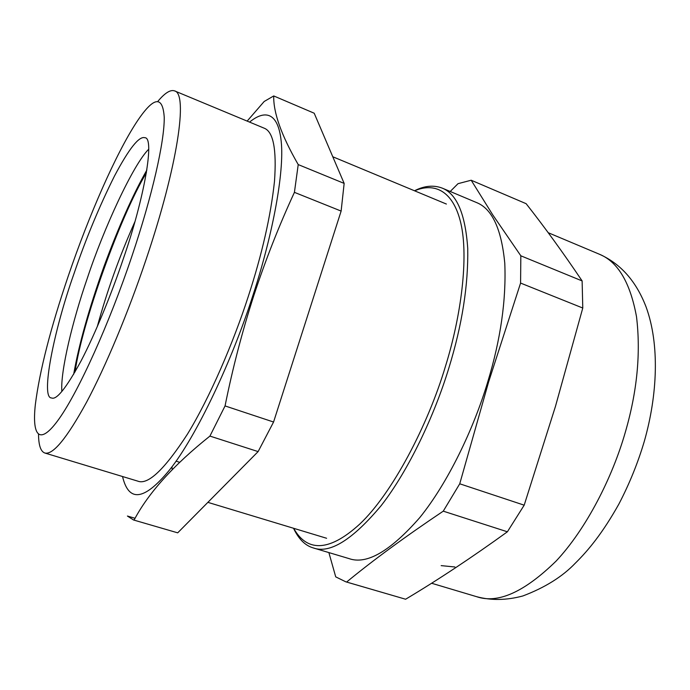 <?xml version="1.0" encoding="UTF-8"?>
<svg xmlns="http://www.w3.org/2000/svg" width="690" height="690" viewBox="0 0 690 690"><rect width="100%" height="100%" fill="white"/><g stroke="black" fill="none" stroke-linecap="round" stroke-linejoin="round"><path stroke-width="1.03" d="M414.621 190.82C433.622 182.574 453.063 189.603 460.894 223.465C468.657 257.275 461.3 315.623 445.343 366.701C427.912 425.135 392.274 493.454 359.783 524.064C327.008 553.975 305.903 550.284 293.664 528.298M293.526 528.264C298.606 539.045 305.187 545.6 313.277 547.929C329.88 553.958 352.547 539.813 381.277 505.503C408.756 470.149 434.571 415.19 448.983 367.632C462.145 324.8 468.389 285.022 467.725 248.288C465.327 213.986 456.832 193.933 442.238 188.129C433.622 184.86 424.376 185.739 414.492 190.768M313.277 547.929L349.028 558.598C366.683 564.92 390.238 551.284 419.693 517.69C447.801 483.052 473.685 428.895 487.761 381.837C500.63 339.48 506.305 299.969 504.787 263.304C501.501 229.02 492.108 208.785 476.626 202.593L442.238 188.129M520.579 283.072L582.774 308.025L555.45 406.419L524.184 505.175L459.738 483.793L488.624 381.932L520.579 283.072L520.829 255.8L492.789 214.926L471.184 180.228L458.013 183.678L450.208 191.484M328.871 552.578L335.72 576.857L345.802 581.817L405.616 599.231L346.622 582.041C372.859 560.409 405.073 536.786 443.256 511.161L507.392 531.792C471.874 557.468 437.952 579.945 405.616 599.231M471.184 180.228L526.134 203.688C544.565 227.114 563.23 252.851 582.127 280.925L520.829 255.8M582.127 280.925L582.774 308.025M459.738 483.793L443.256 511.161M524.184 505.175L507.392 531.792M346.622 582.041L345.802 581.817M131.937 256.128C152.404 195.339 164.539 141.398 164.237 117.395C162.771 94.892 153.516 96.54 136.482 122.337C115.817 153.922 88.958 215.323 68.396 275.646C50.62 327.957 39.606 370.918 35.354 404.521C31.775 436.908 39.848 446.154 59.418 418.338C78.893 390.704 108.994 324.309 131.937 256.128M157.95 101.232C164.962 92.883 170.508 89.441 174.596 90.899C188.068 93.504 177.917 165.246 146.254 258.948C128.331 312.329 105.743 366.243 86.561 402.253C66.861 438.236 52.94 455.159 44.816 453.011C40.736 451.545 38.64 445.361 38.519 434.45M174.596 90.899L264.192 128.193C273.326 131.661 276.759 149.394 274.482 181.401C270.756 215.961 262.036 254.256 248.34 296.286C233.28 342.861 209.751 397.776 187.447 434.139C164.444 469.623 147.858 485.277 137.707 481.111L44.816 453.011M73.899 273.956C85.707 239.171 99.231 206.552 114.454 176.088C129.004 148.626 139.138 135.844 144.857 137.733C155.034 137.232 144.296 198.556 123.32 258.776C111.901 292.784 95.453 333.434 81.04 360.965C66.318 387.944 56.502 400.278 51.595 397.949C40.339 398.57 53.717 330.795 73.899 273.956M122.544 476.531C128.297 500.793 142.589 502.769 169.611 469.864C196.728 436.054 232.237 360.12 252.799 295.76C271.213 239.801 283.754 177.459 281.486 144.607C279.096 111.78 265.089 109.331 249.573 122.113M61.858 391.506C60.237 371.505 72.847 319.97 87.173 278.656C103.552 228.89 133.127 164.53 148.695 149.23M134.067 520.122C148.264 493.074 173.544 465.069 209.924 436.089L225.052 405.927C232.616 368.391 242.173 331.7 253.722 295.855C265.486 260.096 279.053 225.587 294.423 192.346L298.218 164.582C281.434 135.473 273.274 112.591 273.732 95.945L314.2 113.22L344.155 183.402L341.127 211.08L273.568 422.021L258.12 451.596L177.709 532.835L133.55 519.984L127.417 516.042L135.102 518.293M171.922 466.854L172.25 469.554M247.149 121.104L264.184 101.482L273.732 95.945M133.55 519.984L177.709 532.835M273.568 422.021L225.052 405.927M209.924 436.089L258.12 451.596M344.155 183.402L298.218 164.582M294.423 192.346L341.127 211.08M146.875 170.025C132.834 194.787 118.533 226.941 103.974 266.504C89.036 308.516 78.927 344.439 73.666 374.291M75.055 371.91C81.782 323.921 119.655 217.272 146.392 172.819L146.435 172.742M134.861 221.809C119.56 256.05 107.036 290.999 97.281 326.663M441.169 565.627L454.891 566.982M476.626 596.686C497.835 604 524.348 592.106 556.175 561.013C586.336 528.833 612.392 477.471 625.312 432.233C637.163 391.532 640.898 353.021 636.508 316.701C630.237 282.546 617.861 261.717 599.369 254.222C620.629 263.649 636.206 281.244 646.099 306.99C659.752 344.362 657.579 394.775 644.322 441.264C637.974 462.757 629.478 483.716 618.844 504.131C602.896 532.525 588.967 549.714 575.331 563.169C562.454 576.659 544.962 587.595 522.856 595.962C506.607 600.343 491.194 600.585 476.626 596.686L431.578 583.24M548.205 232.703L599.369 254.222M179.616 462.274L176.071 461.17M326.603 538.269L207.888 502.355M446.395 204.05L332.778 156.751"/></g></svg>
